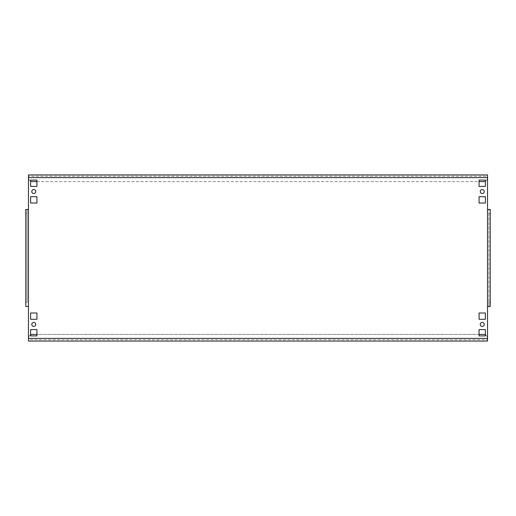 <?xml version="1.0" encoding="UTF-8"?>
<svg xmlns="http://www.w3.org/2000/svg" width="516" height="516" viewBox="0 0 516 516"><rect width="100%" height="100%" fill="white"/><g stroke="black" fill="none" stroke-linecap="round" stroke-linejoin="round"><path stroke-width="0.39" stroke-dasharray="2.58 1.94" d="M484.221 191.565A1.993 1.993 0 0 1 482.228 193.558A1.993 1.993 0 0 1 480.235 191.565A1.993 1.993 0 0 1 482.228 189.572A1.993 1.993 0 0 1 484.221 191.565M484.221 324.435A1.993 1.993 0 0 1 482.228 326.428A1.993 1.993 0 0 1 480.235 324.435A1.993 1.993 0 0 1 482.228 322.442A1.993 1.993 0 0 1 484.221 324.435M35.765 191.565A1.993 1.993 0 0 1 33.772 193.558A1.993 1.993 0 0 1 31.779 191.565A1.993 1.993 0 0 1 33.772 189.572A1.993 1.993 0 0 1 35.765 191.565M35.765 324.435A1.993 1.993 0 0 1 33.772 326.428A1.993 1.993 0 0 1 31.779 324.435A1.993 1.993 0 0 1 33.772 322.442A1.993 1.993 0 0 1 35.765 324.435M28.457 339.722L28.457 341.05L28.457 339.722L487.543 339.722L28.457 339.722L28.457 338.393L28.457 339.722M487.543 176.279L487.543 174.95L487.543 176.279L28.457 176.279L487.543 176.279L487.543 177.607L487.543 176.279M479.074 329.589L485.382 329.589L485.382 335.897L479.074 335.897L479.074 329.589M479.074 312.98L485.382 312.98L485.382 319.288L479.074 319.288L479.074 312.98M479.074 180.103L485.382 180.103L485.382 186.411L479.074 186.411L479.074 180.103M479.074 196.712L485.382 196.712L485.382 203.02L479.074 203.02L479.074 196.712M30.618 196.712L36.926 196.712L36.926 203.02L30.618 203.02L30.618 196.712M36.926 335.897L30.618 335.897L30.618 329.589L36.926 329.589L36.926 335.897M36.926 319.288L30.618 319.288L30.618 312.98L36.926 312.98L36.926 319.288M30.618 180.103L36.926 180.103L36.926 186.411L30.618 186.411L30.618 180.103M25.8 306.498L28.457 306.498L28.457 341.05M28.457 174.95L28.457 209.502L25.8 209.502M487.543 341.05L487.543 174.95M27.129 302.511L27.129 209.502L27.129 302.511L25.8 302.511L25.8 213.489L27.129 213.489M487.543 209.502L488.871 209.502L488.871 306.498L487.543 306.498M490.2 209.502L488.871 209.502L488.871 213.489L490.2 213.489L490.2 302.511L488.871 302.511L488.871 306.498L490.2 306.498M488.871 213.489L488.871 302.511M485.382 181.155A3.986 3.986 0 0 0 487.543 177.607L28.457 177.607A3.986 3.986 0 0 0 32.444 181.6L483.557 181.6A3.986 3.986 0 0 0 487.543 177.607L28.457 177.607A3.986 3.986 0 0 0 30.618 181.155M36.926 181.6L479.074 181.6M30.618 334.845A3.986 3.986 0 0 0 28.457 338.393A3.986 3.986 0 0 1 32.444 334.4L483.557 334.4A3.986 3.986 0 0 1 487.543 338.393A3.986 3.986 0 0 0 485.382 334.845M479.074 334.4L36.926 334.4M28.457 338.393L487.543 338.393M28.457 209.502L28.457 306.498M28.457 177.607L487.543 177.607"/><path stroke-width="0.77" d="M480.235 191.565A1.993 1.993 0 0 0 482.228 193.558A1.993 1.993 0 0 0 484.221 191.565A1.993 1.993 0 0 0 482.228 189.572A1.993 1.993 0 0 0 480.235 191.565M480.235 324.435A1.993 1.993 0 0 0 482.228 326.428A1.993 1.993 0 0 0 484.221 324.435A1.993 1.993 0 0 0 482.228 322.442A1.993 1.993 0 0 0 480.235 324.435M31.779 191.565A1.993 1.993 0 0 0 33.772 193.558A1.993 1.993 0 0 0 35.765 191.565A1.993 1.993 0 0 0 33.772 189.572A1.993 1.993 0 0 0 31.779 191.565M31.779 324.435A1.993 1.993 0 0 0 33.772 326.428A1.993 1.993 0 0 0 35.765 324.435A1.993 1.993 0 0 0 33.772 322.442A1.993 1.993 0 0 0 31.779 324.435M28.457 341.05L487.543 341.05L28.457 341.05L28.457 338.393L487.543 338.393L487.543 209.502L490.2 209.502L490.2 306.498L487.543 306.498M487.543 174.95L28.457 174.95L487.543 174.95L487.543 209.502M479.074 329.589L479.074 335.897L485.382 335.897L485.382 329.589L479.074 329.589M479.074 312.98L479.074 319.288L485.382 319.288L485.382 312.98L479.074 312.98M479.074 180.103L479.074 186.411L485.382 186.411L485.382 180.103L479.074 180.103M479.074 196.712L479.074 203.02L485.382 203.02L485.382 196.712L479.074 196.712M30.618 196.712L30.618 203.02L36.926 203.02L36.926 196.712L30.618 196.712M36.926 335.897L36.926 329.589L30.618 329.589L30.618 335.897L36.926 335.897M36.926 319.288L36.926 312.98L30.618 312.98L30.618 319.288L36.926 319.288M30.618 180.103L30.618 186.411L36.926 186.411L36.926 180.103L30.618 180.103M487.543 177.607L28.457 177.607L28.457 209.502L25.8 209.502L25.8 306.498L28.457 306.498L28.457 338.393M25.8 302.511L25.8 306.498M25.8 209.502L25.8 213.489M490.2 213.489L490.2 209.502M490.2 306.498L490.2 302.511M28.457 177.607L28.457 174.95M487.543 338.393L487.543 341.05M30.618 181.155A3.986 3.986 0 0 0 32.444 181.6L36.926 181.6M479.074 181.6L483.557 181.6A3.986 3.986 0 0 0 485.382 181.155M485.382 334.845A3.986 3.986 0 0 0 483.557 334.4L479.074 334.4M36.926 334.4L32.444 334.4A3.986 3.986 0 0 0 30.618 334.845M28.457 209.502L28.457 306.498"/></g></svg>
